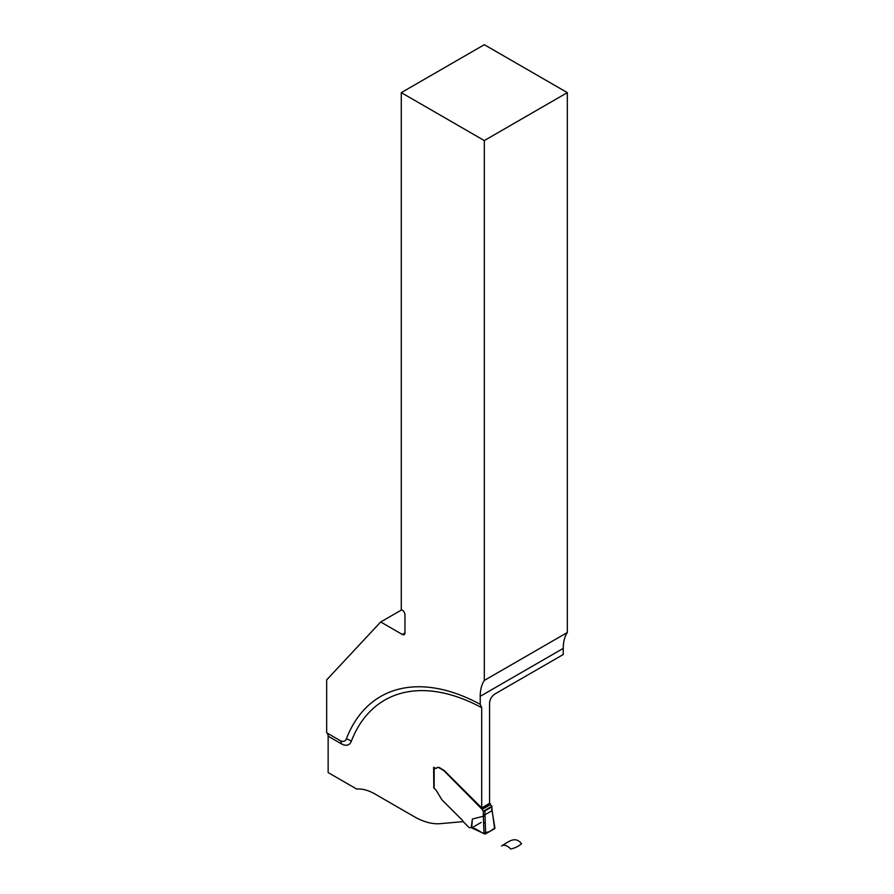 <?xml version="1.0" encoding="UTF-8"?>
<svg xmlns="http://www.w3.org/2000/svg" width="894" height="894" viewBox="0 0 894 894"><rect width="100%" height="100%" fill="white"/><g stroke="black" fill="none" stroke-linecap="round" stroke-linejoin="round"><path stroke-width="1.34" d="M433.836 767.41A1.117 0.648 0 0 0 434.149 767.946L434.417 768.102A3.71 2.146 -120 0 0 436.272 768.281A3.71 2.146 -120 0 0 436.518 768.102A5.576 3.218 60 0 1 436.887 767.823L436.775 767.89A3.71 2.146 60 0 1 436.753 767.912A5.576 3.218 -120 0 1 437.144 767.611A5.576 3.218 -120 0 1 439.926 767.89L443.994 770.371A7.431 4.291 -120 0 1 444.698 771.008L481.698 807.919L489.577 803.36L489.577 703.131C489.89 699.264 491.644 696.236 494.829 694.023L563.254 654.52L563.254 648.385A46.075 26.596 60 0 1 567.332 632.505L484.313 680.435L484.313 140.57L567.332 92.63L484.313 44.7L401.283 92.63L401.283 609.596L402.334 610.2A3.71 2.146 -120 0 1 404.96 614.759L404.96 632.963A3.71 2.146 -120 0 1 404.189 634.662A3.71 2.146 -120 0 1 402.334 634.472L380.699 621.978L326.668 679.887L326.668 732.812A7.431 4.291 120 0 1 328.143 736.175L328.143 772.572L356.65 789.033A52.623 30.385 -120 0 1 375.033 794.04L414.134 816.613A74.314 42.901 60 0 0 440.418 823.653L463.215 821.62M433.825 787.614L433.624 767.275L434.674 767.89A3.71 2.146 60 0 0 436.529 768.069L436.585 768.035A3.71 2.146 60 0 1 436.529 768.069M481.698 807.919L481.698 707.679L480.223 704.316L480.223 696.314A46.075 26.596 60 0 1 484.313 680.435M567.332 632.505L567.332 92.63M480.223 704.316A208.179 120.198 -120 0 0 346.324 738.936A9.7 5.599 60 0 1 339.876 740.433L326.668 732.812M484.313 140.57L401.283 92.63M401.719 609.853L380.699 621.978M436.887 767.823A5.576 3.218 60 0 1 439.669 768.102L443.737 770.583A7.431 4.291 60 0 1 444.452 771.22L482.179 809.394A2.224 1.285 -120 0 0 483.285 810.925L483.587 811.07A1.117 0.648 0 0 0 484.861 810.947L485.621 833.867L484.012 833.8L475.239 828.716L471.697 827.889L472.367 819.049L471.25 827.62L469.283 827.665A1.486 0.86 -120 0 1 468.914 827.386L463.539 822.022A1.486 0.86 -120 0 1 463.092 821.407A4.057 2.336 60 0 0 461.874 819.72L442.552 800.443A7.431 4.291 -120 0 1 441.647 799.415L436.864 791.38A5.945 3.431 60 0 0 434.149 788.407L433.936 788.217A1.117 0.648 180 0 1 433.825 787.938L433.825 767.488M472.367 819.049L484.961 815.831M485.621 833.867L494.628 828.671L491.689 807.003A1.117 0.648 0 0 0 491.912 806.265L491.689 806.064A2.224 1.285 60 0 1 490.594 804.544L489.577 803.002M492.013 806.544L491.689 810.869L484.861 814.814L483.285 814.87L483.285 810.925M491.689 807.003L484.861 810.947M483.609 822.737L485.23 823.262M494.907 828.034L489.387 831.688L483.062 833.163L471.697 827.889L481.14 822.446M501.556 845.925C508.697 841.891 515.022 835.566 521.515 843.724C518.464 846.383 514.866 848.138 510.72 849.009C507.267 845.456 504.205 844.439 501.556 845.925C508.697 841.891 515.022 835.566 521.515 843.724C518.464 846.383 514.866 848.138 510.72 849.009C507.267 845.456 504.205 844.439 501.556 845.925M480.223 696.314L563.254 648.385M402.334 634.472L404.96 632.963M481.698 707.679A203.027 117.215 -120 0 0 351.219 741.506A14.863 8.582 -120 0 1 341.34 743.797L328.143 736.175M341.34 743.797A7.431 4.291 120 0 0 339.876 740.433M351.219 741.506A7.431 5.498 21 0 0 346.324 738.936M484.012 833.8L483.285 814.87M434.149 767.946L434.149 788.407M490.068 803.505L481.665 808.355M490.348 803.929L481.944 808.779M490.594 804.544L482.179 809.394M491.912 806.265L483.587 811.07M492.013 810.422L494.941 828.146"/></g></svg>
